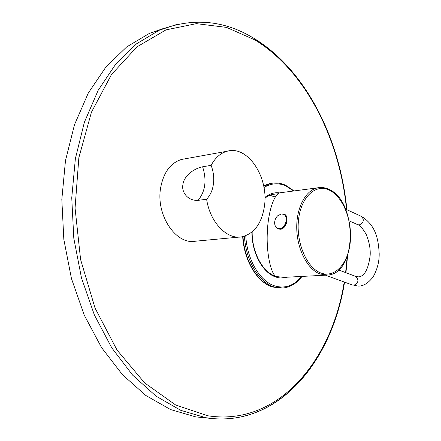 <?xml version="1.0" encoding="UTF-8"?>
<svg xmlns="http://www.w3.org/2000/svg" width="441" height="441" viewBox="0 0 441 441"><rect width="100%" height="100%" fill="white"/><g stroke="black" fill="none" stroke-linecap="round" stroke-linejoin="round"><path stroke-width="0.66" d="M283.69 214.387L283.811 214.436C289.279 216.393 286.071 228.444 280.007 228.664L277.692 228.262M281.259 213.962L283.431 214.276C288.905 216.233 285.691 228.289 279.627 228.51L277.582 228.218C275.713 227.33 274.732 225.566 274.633 222.925C274.693 220.164 275.686 217.793 277.615 215.82L281.259 213.962M282.979 214.111L284.594 214.343M278.585 229.039L277.257 228.063M275.972 227.016L278.271 228.923L280.482 229.254C286.589 228.918 289.517 216.062 284.417 214.26L282.201 213.957M326.334 275.14L283.442 277.395L275.823 276.446C270.658 273.222 266.105 251.734 267.378 231.387C268.106 213.053 273.729 194.156 279.925 192.8L280.878 192.673M212.408 418.564L195.727 416.877L170.579 409.557L145.811 395.472L122.449 374.685L101.579 347.629L84.264 315.161L71.442 278.536L63.824 239.364L61.823 199.448L65.477 160.64L74.501 124.693L88.283 93.073L106.005 66.905L126.716 46.9L149.416 33.384L164.002 28.29M239.298 237.082L195.716 241.177C176.356 245.361 155.805 215.528 160.585 188.142C163.462 172.459 170.48 162.883 181.637 159.422L184.785 158.859M182.921 184.718C183.362 178.037 190.992 169.366 202.617 166.781C206.906 180.281 205.379 191.477 198.042 200.374C186.532 200.925 181.389 190.804 182.921 184.718M211.145 165.347C215.225 157.762 220.544 153.066 227.104 151.252C247.649 145.023 268.668 177.001 264.523 205.589C261.888 223.4 254.242 233.824 241.585 236.867C226.828 239.711 209.988 222.297 206.614 199.216C210.418 195.065 212.683 189.999 213.4 184.024C214.249 178.109 213.499 171.88 211.145 165.347L202.617 166.781M206.614 199.216L198.042 200.374M317.812 187.805C321.577 187.111 325.298 187.634 328.975 189.376C357.546 201.162 357.414 273.486 327.713 275.063L320.216 274.054C307.768 269.688 297.228 249.832 296.754 228.824C296.181 207.81 305.69 190.01 317.812 187.805L279.925 192.8M321.092 273.067C306.964 268.222 295.922 242.82 298.524 219.877C300.916 196.846 315.784 183.395 329.322 190.132C342.905 196.537 352.337 220.246 350.297 241.64C348.451 263.106 335.188 278.254 321.092 273.067M355.843 276.463L358.869 276.893C364.608 276.027 368.356 269.004 370.126 255.83C370.633 249.237 369.332 242.098 366.223 234.408C362.695 228.383 359.878 225.142 357.761 224.684L359.277 224.938C363.649 222.733 364.431 219.916 361.626 216.492L361.543 216.454M338.638 269.964L355.915 276.49C359.145 280.068 358.461 283.001 353.858 285.294L358.379 286.104M244.43 236.211C245.731 260.361 258.917 282.361 273.944 286.882L282.924 287.995C290.376 287.24 296.749 283.381 302.041 276.413M245.78 235.742C246.954 259.595 259.936 281.441 274.771 285.917C285.084 288.877 294.009 285.718 301.55 276.441M293.59 190.997L285.933 185.975C278.387 182.624 271.066 183.147 263.972 187.546M279.622 192.893C274.374 192.199 269.473 193.698 264.92 197.381M251.91 232.115C251.789 252.825 262.764 272.979 275.763 277.003C279.666 278.304 283.48 278.37 287.207 277.196M273.514 183.043L271.061 183.401L263.735 186.284M271.662 183.285L269.633 183.605L263.63 185.744M243.002 236.596C244.369 260.625 257.527 282.444 272.499 286.942L281.375 288.061M346.532 209.547C339.884 139.648 306.043 71.183 254.986 39.966L226.542 27.397L196.399 23.654L165.959 29.894L136.969 46.867L111.43 74.617L91.43 112.234L78.851 157.74L75.058 208.086L80.593 259.517L95.03 308.05L117.052 350.099L144.687 382.948L175.656 404.992L207.717 415.758C278.177 426.833 332.062 360.027 344.195 282.014M345.606 272.593L347.216 256.524M177.254 24.31L159.207 30.247L136.528 43.824L115.834 63.973L98.128 90.372L84.363 122.3L75.372 158.639L71.751 197.877L73.801 238.261L81.475 277.891L94.357 314.946L111.733 347.789L132.653 375.142L156.048 396.15L180.832 410.367L205.969 417.743L214.166 418.713C261.094 422.186 301.17 390.836 323.622 345.772M292.67 72.903C281.413 59.298 268.845 48.119 254.964 39.37M275.272 196.967L269.611 195.209M277.979 193.803L271.424 194.525L268.393 195.793L264.925 198.108M283.431 214.276L283.811 214.436M359.25 286.066C363.957 285.856 368.61 282.764 373.207 276.777C377.336 269.264 379.326 261.519 379.177 253.531C378.384 238.884 375.71 225.318 361.626 216.492L345.601 209.122M357.761 224.684L349.228 220.875M325.48 275.184L352.668 285.107M294.075 190.936L285.614 185.237C280.823 183.059 275.967 182.447 271.061 183.401L263.624 185.716M279.919 288.127L272.306 286.915C257.125 282.312 244.066 260.565 242.682 236.663M346.869 209.701C340.198 139.345 306.219 70.411 254.562 38.736C224.375 20.032 192.59 17.199 159.207 30.247L149.416 33.384M214.166 418.713C282.477 423.448 332.729 357.701 344.548 282.141M345.948 272.725L347.629 255.361M275.228 197.039L269.578 195.22M275.564 276.215L275.355 276.143C262.808 272.312 251.932 252.351 252.153 231.911M227.104 151.252L181.637 159.422"/></g></svg>
